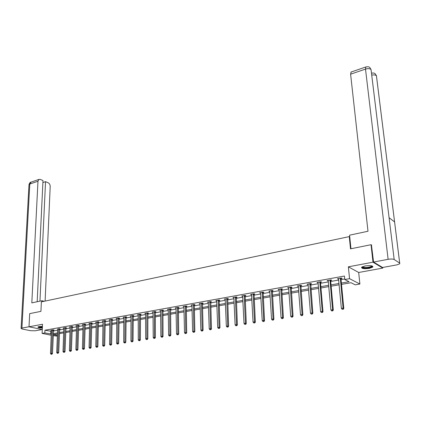 <?xml version="1.0" encoding="UTF-8"?>
<svg xmlns="http://www.w3.org/2000/svg" width="421" height="421" viewBox="0 0 421 421"><rect width="100%" height="100%" fill="white"/><g stroke="black" fill="none" stroke-linecap="round" stroke-linejoin="round"><path stroke-width="0.63" d="M42.421 326.386L39.079 326.575L37.943 327.001C37.869 327.601 39.337 327.948 42.347 328.048M369.312 268.387L372.796 267.088C372.985 265.672 370.412 265.293 365.081 265.946L361.639 267.24C361.465 268.651 364.023 269.03 369.312 268.387M57.345 336.163L53.199 335.648M382.726 267.456L382.8 268.098L372.985 262.194L348.362 266.814L349.546 278.67L359.887 284.028L355.208 284.838L351.046 282.717L341.515 284.38M348.362 266.814L358.681 272.482L382.8 268.098M358.681 272.482L359.887 284.028M349.762 236.923L349.262 236.607L41.369 301.878L40.932 311.356L29.68 313.629L29.007 326.791L42.279 329.532M349.262 236.607L350.504 248.848L371.038 244.701L371.675 245.117M371.038 244.701L372.985 262.194M341.389 283.059L349.072 281.712L344.773 279.518L344.431 276.029L44.942 330.222L51.409 331.338M53.388 330.985L57.566 330.238M59.556 329.885L63.808 329.122M65.802 328.769L70.128 327.996M72.133 327.638L76.538 326.849M78.548 326.491L83.026 325.691M85.053 325.333L89.605 324.517M91.641 324.154L96.277 323.328M98.319 322.965L103.034 322.123M105.087 321.755L109.886 320.897M111.949 320.528L116.838 319.655M118.906 319.286L123.879 318.397M125.963 318.029L131.026 317.124M133.115 316.75L138.272 315.829M140.372 315.455L145.619 314.519M147.729 314.14L153.07 313.187M155.191 312.808L160.633 311.84M162.764 311.456L168.305 310.466M170.447 310.088L176.089 309.077M178.241 308.693L183.988 307.667M186.15 307.283L192.008 306.235M194.176 305.851L200.143 304.783M202.327 304.394L208.406 303.309M210.595 302.92L216.789 301.815M218.994 301.42L225.303 300.294M227.519 299.899L233.95 298.752M236.176 298.352L242.733 297.184M244.969 296.784L251.653 295.589M253.9 295.189L260.715 293.974M262.972 293.569L269.919 292.327M272.187 291.921L279.27 290.658M281.549 290.253L288.774 288.964M291.069 288.553L298.436 287.238M300.741 286.827L308.256 285.485M310.572 285.07L318.239 283.701M320.565 283.286L328.391 281.891M330.727 281.475L338.71 280.049M341.063 279.628L344.72 278.976M341.052 278.597L342.131 278.402L341.41 278.034L337.405 278.755L338.616 279.034M330.722 280.449L331.785 280.254L331.048 279.897L327.112 280.602L328.301 280.881M320.565 282.27L321.612 282.081L320.86 281.728L316.987 282.423L318.155 282.702M310.572 284.059L311.603 283.875L310.84 283.528L307.03 284.212L308.177 284.491M300.747 285.822L301.757 285.643L300.983 285.301L297.237 285.975L298.363 286.248M291.079 287.559L292.074 287.38L291.29 287.043L287.601 287.706L288.706 287.985M281.565 289.264L282.544 289.09L281.749 288.759L278.118 289.411L279.207 289.685M272.203 290.943L273.171 290.769L272.361 290.443L268.793 291.085L269.861 291.364M262.993 292.595L263.941 292.427L263.125 292.106L259.61 292.737L260.657 293.016M253.926 294.221L254.858 294.053L254.031 293.742L250.569 294.363L251.6 294.637M244.996 295.821L245.917 295.658L245.08 295.347L241.675 295.963L242.685 296.237M236.207 297.4L237.112 297.237L236.265 296.931L232.913 297.536L233.908 297.81M227.55 298.952L228.445 298.789L227.587 298.494L224.288 299.089L225.267 299.363M219.031 300.478L219.909 300.32L219.046 300.031L215.794 300.615L216.757 300.889M210.637 301.983L211.5 301.831L210.632 301.541L207.427 302.12L208.374 302.394M202.369 303.467L203.222 303.315L202.343 303.031L199.186 303.599L200.117 303.873M194.223 304.93L195.06 304.778L194.176 304.499L191.066 305.057L191.981 305.33M186.198 306.367L187.024 306.22L186.135 305.946L183.072 306.499L183.961 306.572M178.288 307.788L179.104 307.64L178.204 307.372L175.189 307.914L176.073 308.177M170.5 309.182L171.3 309.04L170.394 308.777L167.421 309.309L168.295 309.561M162.816 310.561L163.611 310.419L162.701 310.156L159.77 310.687L160.622 310.93M155.249 311.919L156.028 311.782L155.112 311.524L152.223 312.04L153.065 312.277M147.787 313.256L148.555 313.119L147.634 312.866L144.787 313.377L145.613 313.603M140.43 314.576L141.188 314.44L140.261 314.192L137.451 314.697L138.272 314.913M133.178 315.876L133.925 315.745L132.994 315.497L130.226 315.997L131.031 316.208M126.026 317.16L126.763 317.029L125.826 316.787L123.095 317.276L123.89 317.481M118.975 318.423L119.701 318.297L118.759 318.055L116.064 318.539L116.843 318.734M112.018 319.676L112.733 319.544L111.786 319.307L109.134 319.786L109.902 319.976M105.155 320.902L105.866 320.776L104.913 320.544L102.292 321.018L103.05 321.197M98.388 322.118L99.088 321.991L98.13 321.765L95.546 322.228L96.293 322.407M91.715 323.317L92.404 323.191L91.441 322.965L88.894 323.428L89.626 323.596L89.578 323.302M85.126 324.496L85.805 324.375L84.842 324.154L82.327 324.607L83.053 324.77L83.005 324.486M78.627 325.665L79.295 325.544L78.332 325.322L75.848 325.77L76.564 325.928L76.517 325.649M72.212 326.812L72.875 326.696L71.907 326.48L69.454 326.917L70.16 327.075M65.886 327.948L66.539 327.833L65.565 327.617L63.145 328.054L63.839 328.201M59.635 329.069L60.282 328.954L59.303 328.743L57.561 329.059M53.472 330.175L54.109 330.059L53.125 329.853L50.773 330.28L51.446 330.417M51.251 335.253L42.105 333.416L42.516 324.249L29.007 326.791M42.105 333.416L44.826 332.932L51.299 334.027M44.942 330.222L44.826 332.932M344.773 279.518L349.546 278.67M57.424 333.985L53.451 334.679L57.372 335.469M339.158 284.791L331.153 286.191M328.812 286.601L320.965 287.969M318.634 288.374L310.945 289.716M308.625 290.122L301.089 291.437M298.784 291.842L291.395 293.132M289.095 293.532L281.854 294.8M279.57 295.195L272.471 296.437M270.193 296.831L263.23 298.047M260.967 298.447L254.137 299.636M251.884 300.031L245.185 301.199M242.949 301.589L236.376 302.736M234.144 303.131L227.698 304.251M225.477 304.641L219.157 305.746M216.947 306.13L210.742 307.214M208.542 307.598L202.454 308.661M200.264 309.046L194.286 310.088M192.108 310.466L186.24 311.493M184.077 311.872L178.315 312.877M176.162 313.25L170.505 314.24M168.358 314.613L162.811 315.582M160.675 315.955L155.223 316.908M153.097 317.281L147.745 318.213M145.629 318.581L140.372 319.502M138.267 319.871L133.104 320.77M131.01 321.134L125.937 322.023M123.853 322.386L118.869 323.254M116.796 323.617L111.897 324.47M109.834 324.833L105.024 325.675M102.966 326.033L98.24 326.859M96.199 327.212L91.552 328.022M89.515 328.38L84.953 329.175M82.926 329.532L78.443 330.317M76.422 330.664L72.017 331.438M70.007 331.785L65.676 332.543M63.676 332.89L59.414 333.637M53.278 333.679L57.467 332.943M59.456 332.595L63.713 331.848M65.708 331.495L70.044 330.732M72.049 330.38L76.454 329.606M78.469 329.254L82.953 328.464M84.979 328.112L89.541 327.306M91.578 326.949L96.22 326.133M98.261 325.775L102.987 324.944M105.039 324.586L109.849 323.738M111.912 323.375L116.806 322.518M118.88 322.154L123.858 321.281M125.942 320.913L131.015 320.023M133.104 319.655L138.267 318.744M140.372 318.376L145.624 317.455M147.739 317.081L153.091 316.145M155.212 315.771L160.664 314.813M162.795 314.44L168.347 313.461M170.489 313.087L176.141 312.093M178.293 311.714L184.051 310.703M186.219 310.324L192.081 309.293M194.255 308.909L200.228 307.862M202.417 307.477L208.506 306.409M210.7 306.02L216.904 304.93M219.109 304.546L225.43 303.436M227.65 303.041L234.092 301.91M236.318 301.52L242.885 300.368M245.127 299.973L251.821 298.799M254.073 298.4L260.899 297.205M263.157 296.805L270.119 295.584M272.392 295.184L279.486 293.937M281.77 293.537L289.006 292.263M291.306 291.858L298.684 290.564M300.994 290.158L308.525 288.832M310.84 288.427L318.523 287.08M320.855 286.669L328.696 285.291M331.038 284.88L339.037 283.475M50.841 331.438L50.73 334.127M338.084 278.628L338.131 279.118M327.806 280.475L327.854 280.96M317.702 282.296L317.739 282.775M307.762 284.08L307.798 284.559M297.979 285.838L298.015 286.312M288.359 287.569L288.39 288.038M278.891 289.269L278.923 289.737M269.572 290.948L269.603 291.411M260.404 292.595L260.431 293.053M251.379 294.216L251.4 294.674M242.491 295.816L242.512 296.268M233.744 297.389L233.766 297.836M225.13 298.936L225.146 299.384M216.641 300.462L216.662 300.904M209.763 301.699L210.579 328.685L209.226 328.896L208.3 302.404M200.059 303.499L200.07 303.883M191.95 305.025L191.955 305.336M340.326 278.228L343.083 308.13L341.384 308.393L338.484 278.56M341.194 278.07L340.999 278.97L343.81 308.44L343.083 308.13L342.878 309.225L342.199 309.33L342.878 309.225M343.173 309.346L343.81 308.44M341.384 308.393L342.199 309.33M372.038 265.94L371.043 267.109C368.154 268.377 361.26 268.161 362.223 266.819M362.502 266.688C363.991 267.777 366.733 267.793 370.722 266.725L371.738 265.856M361.539 267.367C363.876 268.482 367.233 268.419 371.622 267.177L372.832 266.356M38.048 326.912C38.721 327.338 40.158 327.58 42.363 327.627M42.368 327.517C40.021 327.454 38.727 327.191 38.474 326.722M38.848 326.622L42.384 327.201M350.961 248.753L349.583 235.176L367.996 231.25L350.604 74.191L351.151 72.017M399.692 263.093L394.577 221.925L389.088 217.715L394.177 259.51L399.692 263.093L399.792 263.788L396.845 264.883L382.584 267.482L373.569 262.046L371.443 244.964M394.177 259.51C392.94 258.936 390.92 258.868 388.12 259.315L373.569 262.046M388.12 259.315L365.502 69.091C368.012 68.376 369.854 68.518 371.038 69.523L389.088 217.715L371.201 70.77L371.038 69.523L369.801 67.534M399.708 263.104L376.584 76.943L376.421 75.743L375.174 73.764C374.579 73.065 373.359 72.865 371.49 73.154M44.205 301.273L41.979 300.72L31.817 302.883L37.969 181.235L29.791 184.035L21.934 328.091L29.007 326.759M41.932 301.757L41.979 300.72M45.11 301.083L50.199 186.419C50.146 184.719 49.478 183.509 48.194 182.793L45.542 181.656L39.953 301.152M21.934 328.091L21.092 328.406L22.118 329.006L30.601 330.717L35.217 330.785L42.184 329.511M37.169 301.746L42.989 180.567L40.295 179.409L38.911 179.425L37.969 181.235M42.895 182.556L45.542 181.656M329.985 280.086L332.569 309.761L330.901 310.019L328.17 280.412M330.864 279.928L330.669 280.818L333.316 310.067L332.569 309.761L332.374 310.845L331.711 310.945L332.374 310.845M332.674 310.966L333.316 310.067M330.901 310.019L331.711 310.945M319.813 281.917L322.239 311.361L320.597 311.619L318.029 282.233M320.707 281.754L320.507 282.638L322.996 311.666L322.239 311.361L322.049 312.435L321.391 312.54L322.049 312.435M322.354 312.556L322.996 311.666M320.597 311.619L321.391 312.54M309.809 283.712L312.077 312.94L310.466 313.187L308.056 284.028M310.714 283.549L312.845 313.235L312.077 312.94L311.898 314.003L311.251 314.103L311.898 314.003M312.203 314.124L312.845 313.235M310.466 313.187L311.251 314.103M299.973 285.48L302.083 314.487L300.499 314.734L298.247 285.791M300.889 285.317L302.867 314.782L302.083 314.487L301.91 315.545L301.278 315.645L301.91 315.545M302.225 315.661L302.867 314.782M300.499 314.734L301.278 315.645M290.29 287.222L292.258 316.013L290.695 316.255L288.595 287.527M291.221 287.054L293.053 316.303L292.258 316.013L292.09 317.06L291.464 317.155L292.09 317.06M292.406 317.176L293.053 316.303M290.695 316.255L291.464 317.155M280.77 288.932L282.591 317.513L281.054 317.75L279.097 289.232M281.707 288.764L283.396 317.797L282.591 317.513L282.428 318.55L281.817 318.644L282.428 318.55M282.749 318.66L283.396 317.797M281.054 317.75L281.817 318.644M271.398 290.616L273.076 318.992L271.566 319.223L269.75 290.916M272.345 290.448L273.892 319.265L273.076 318.992L272.924 320.018L272.319 320.113L272.924 320.018M273.25 320.128L273.892 319.265M271.566 319.223L272.319 320.113M262.172 292.274L263.72 320.444L262.236 320.67L260.557 292.569M263.13 292.111L264.546 320.713L263.72 320.444L263.572 321.46L262.978 321.555L263.572 321.46M263.904 321.57L264.546 320.713M262.236 320.67L262.978 321.555M253.095 293.911L254.51 321.87L253.047 322.097L251.5 294.195M254.058 293.753L255.347 322.139L254.51 321.87L254.368 322.881L253.784 322.97L254.368 322.881M254.705 322.986L255.347 322.139M253.047 322.097L253.784 322.97M244.159 295.516L245.448 323.275L244.006 323.502L242.591 295.795M245.127 295.368L246.296 323.538L245.448 323.275L245.311 324.281L244.738 324.365L245.311 324.281M245.648 324.38L246.296 323.538M244.006 323.502L244.738 324.365M235.36 297.094L236.523 324.659L235.107 324.88L233.818 297.373M236.334 296.958L237.381 324.917L236.523 324.659L236.397 325.654L235.828 325.743L236.397 325.654M236.739 325.754L237.381 324.917M235.107 324.88L235.828 325.743M226.698 298.652L227.74 326.022L226.345 326.243L225.177 298.926M227.677 298.526L228.608 326.275L227.74 326.022L227.619 327.006L227.061 327.096L227.619 327.006M227.966 327.106L228.608 326.275M226.345 326.243L227.061 327.096M218.167 300.189L219.094 327.364L217.72 327.58L216.668 300.457M219.152 300.068L219.967 327.617L219.094 327.364L218.978 328.343L218.425 328.427L218.978 328.343M219.325 328.438L219.967 327.617M217.72 327.58L218.425 328.427M210.753 301.583L211.463 328.933L210.579 328.685L210.468 329.654L209.926 329.738L210.468 329.654M210.821 329.754L211.463 328.933M209.226 328.896L209.926 329.738M201.491 303.183L202.196 329.99L200.864 330.196L200.038 303.446M202.485 303.078L203.085 330.227L202.196 329.99L202.085 330.948L201.554 331.032L202.085 330.948M202.443 331.043L203.085 330.227M200.864 330.196L201.554 331.032M193.334 304.651L193.934 331.269L192.623 331.474L191.902 304.909M194.334 304.551L194.834 331.506L193.934 331.269L193.834 332.222L193.307 332.301L193.834 332.222M194.192 332.316L194.834 331.506M192.623 331.474L193.307 332.301M185.303 306.093L185.803 332.532L184.509 332.732L183.893 306.346M186.308 305.999L186.703 332.764L185.803 332.532L185.703 333.474L185.182 333.553L185.703 333.474M186.066 333.569L186.703 332.764M184.509 332.732L185.182 333.553M177.388 307.519L177.788 333.774L176.515 333.974L175.999 307.767M178.399 307.43L178.699 334.006L177.788 333.774L177.694 334.711L177.183 334.79L177.694 334.711M178.057 334.8L178.699 334.006M176.515 333.974L177.183 334.79M169.589 308.919L169.889 335L168.637 335.195L168.221 309.167M170.605 308.835L170.81 335.227L169.889 335L169.8 335.932L169.3 336.005L169.8 335.932M170.168 336.021L170.81 335.227M168.637 335.195L169.3 336.005M161.906 310.298L162.111 336.211L160.875 336.4L160.559 310.545M162.922 310.224L163.032 336.432L162.111 336.211L162.027 337.132L161.532 337.205L162.027 337.132M162.395 337.216L163.032 336.432M160.875 336.4L161.532 337.205M154.328 311.661L154.444 337.4L153.223 337.589L153.002 311.903M155.349 311.587L155.37 337.616L154.444 337.4L154.36 338.31L153.875 338.389L154.36 338.31M154.733 338.4L155.37 337.616M153.223 337.589L153.875 338.389M146.866 313.003L146.887 338.568L145.687 338.758L145.55 313.24M147.887 312.935L147.824 338.784L146.887 338.568L146.808 339.479L146.329 339.552L146.808 339.479M147.182 339.563L147.824 338.784M145.687 338.758L146.329 339.552M139.504 314.329L139.44 339.726L138.256 339.91L138.209 314.561M140.525 314.261L140.377 339.936L139.44 339.726L139.367 340.626L138.893 340.7L139.367 340.626M139.74 340.71L140.377 339.936M138.256 339.91L138.893 340.7M132.241 315.634L132.094 340.863L130.931 341.047L130.968 315.861M133.273 315.571L133.041 341.073L132.094 340.863L132.026 341.757L131.557 341.831L132.026 341.757M132.404 341.841L133.041 341.073M130.931 341.047L131.557 341.831M125.09 316.918L124.858 341.989L123.706 342.168L123.832 317.145M126.116 316.86L125.805 342.194L124.858 341.989L124.79 342.873L124.332 342.947L124.79 342.873M125.174 342.957L125.805 342.194M123.706 342.168L124.332 342.947M118.033 318.187L117.722 343.094L116.585 343.273L116.791 318.413M119.064 318.134L118.675 343.299L117.722 343.094L117.659 343.973L117.206 344.046L117.659 343.973M118.043 344.057L118.675 343.299M116.585 343.273L117.206 344.046M111.07 319.439L110.681 344.189L109.565 344.362L109.849 319.66M112.107 319.386L111.644 344.383L110.681 344.189L110.623 345.062L110.176 345.131L110.623 345.062M111.007 345.141L111.644 344.383M109.565 344.362L110.176 345.131M104.203 320.67L103.74 345.262L102.64 345.436L102.998 320.891M105.245 320.628L104.708 345.457L103.74 345.262L103.687 346.13L103.245 346.199L103.687 346.13M104.076 346.209L104.708 345.457M102.64 345.436L103.245 346.199M97.435 321.891L96.898 346.325L95.809 346.494L96.246 322.102M98.472 321.844L97.867 346.52L96.898 346.325L96.846 347.188L96.409 347.251L96.846 347.188M97.235 347.262L97.867 346.52M95.809 346.494L96.409 347.251M90.752 323.091L90.147 347.372L89.073 347.541L89.631 323.586M91.794 323.049L91.12 347.562L90.147 347.372L90.099 348.23L89.668 348.293L90.099 348.23M90.489 348.304L91.12 347.562M89.073 347.541L89.668 348.293M84.163 324.275L83.484 348.409L82.427 348.572L83.053 324.765M85.205 324.238L84.463 348.593L83.484 348.409L83.442 349.256L83.016 349.319L83.442 349.256M83.832 349.33L84.463 348.593M82.427 348.572L83.016 349.319M77.659 325.444L76.917 349.425L75.869 349.588L76.564 325.928M78.706 325.407L77.896 349.609L76.917 349.425L76.875 350.267L76.459 350.335L76.875 350.267M77.264 350.34L77.896 349.609M75.869 349.588L76.459 350.335M71.244 326.596L70.433 350.435L69.402 350.593L70.112 326.801M72.291 326.564L71.417 350.614L70.433 350.435L70.396 351.267L69.981 351.33L70.396 351.267M70.786 351.34L71.417 350.614M69.402 350.593L69.981 351.33M64.908 327.738L64.034 351.424L63.018 351.582L63.797 327.938M65.96 327.706L65.023 351.603L64.034 351.424L64.003 352.256L63.597 352.319L64.003 352.256M64.397 352.324L65.023 351.603M63.018 351.582L63.597 352.319M58.661 328.859L57.724 352.403L56.719 352.561L57.603 329.333M59.714 328.833L58.714 352.582L57.724 352.403L57.693 353.23L57.293 353.287L57.693 353.23M58.087 353.298L58.714 352.582M56.719 352.561L57.293 353.287M52.493 329.969L51.494 353.372L50.504 353.524L51.409 330.164M53.546 329.943L52.488 353.545L51.494 353.372L51.467 354.187L51.073 354.25L51.862 354.256L51.467 354.187M51.862 354.256L52.488 353.545M50.504 353.524L51.073 354.25M340.3 278.334L341.021 278.702M340.273 278.602L340.999 278.97M369.78 67.523C369.206 66.75 367.865 66.576 365.754 66.992L365.502 69.091L350.604 74.191M371.727 75.127C373.911 74.691 375.474 74.896 376.421 75.743L394.577 221.925M350.898 72.107L365.981 66.913M31.175 182.083L28.97 184.94M329.953 280.197L330.69 280.554M329.932 280.46L330.669 280.818M319.786 282.023L320.534 282.375M319.76 282.286L320.507 282.638M309.782 283.817L310.545 284.164M309.756 284.08L310.519 284.428M299.941 285.585L300.715 285.927M299.915 285.843L300.689 286.185M290.264 287.327L291.048 287.659M290.237 287.58L291.022 287.917M280.739 289.038L281.538 289.369M280.712 289.29L281.507 289.622M271.366 290.722L272.177 291.043M271.34 290.974L272.15 291.295M262.146 292.379L262.962 292.695M262.115 292.627L262.936 292.948M253.068 294.011L253.895 294.321M253.037 294.258L253.868 294.568M244.127 295.616L244.969 295.921M244.101 295.863L244.938 296.168M235.334 297.194L236.181 297.5M235.302 297.442L236.149 297.742M226.666 298.752L227.524 299.052M226.64 298.994L227.493 299.294M218.136 300.284L219.004 300.578M218.104 300.526L218.973 300.82M209.737 301.794L210.605 302.083M209.705 302.036L210.579 302.32M201.459 303.283L202.338 303.562M201.427 303.52L202.306 303.804M193.307 304.746L194.197 305.025M193.276 304.983L194.165 305.262M185.277 306.188L186.171 306.462M185.245 306.425L186.14 306.698M177.362 307.614L178.262 307.883M177.33 307.846L178.23 308.114M169.563 309.014L170.468 309.277M169.531 309.246L170.437 309.509M161.88 310.393L162.79 310.656M161.843 310.624L162.759 310.882M154.302 311.756L155.223 312.014M154.27 311.982L155.186 312.24M146.834 313.098L147.76 313.35M146.803 313.324L147.729 313.577M139.472 314.419L140.404 314.666M139.44 314.645L140.372 314.892M132.215 315.724L133.152 315.966M132.183 315.945L133.115 316.192M125.058 317.008L126 317.25M125.026 317.234L125.963 317.471M118.001 318.276L118.948 318.513M117.969 318.497L118.911 318.734M111.044 319.528L111.991 319.76M111.007 319.75L111.954 319.981M104.176 320.76L105.129 320.991M104.145 320.981L105.097 321.207M97.409 321.976L98.361 322.207M97.372 322.197L98.33 322.423M90.725 323.181L91.689 323.402M90.689 323.391L91.652 323.617M84.137 324.365L85.1 324.58M84.1 324.575L85.063 324.796M77.632 325.533L78.601 325.749M77.596 325.743L78.564 325.959M71.217 326.685L72.186 326.896M71.181 326.896L72.149 327.106M64.881 327.822L65.855 328.033M64.845 328.033L65.823 328.243M58.635 328.943L59.608 329.154M58.598 329.154L59.572 329.359M52.467 330.053L53.446 330.259M52.43 330.259L53.409 330.464M371.543 265.814L371.585 266.209M376.385 75.522L376.463 75.796M21.092 328.406L28.991 184.598C29.78 182.782 30.37 181.993 30.744 182.235L38.911 179.425"/></g></svg>
